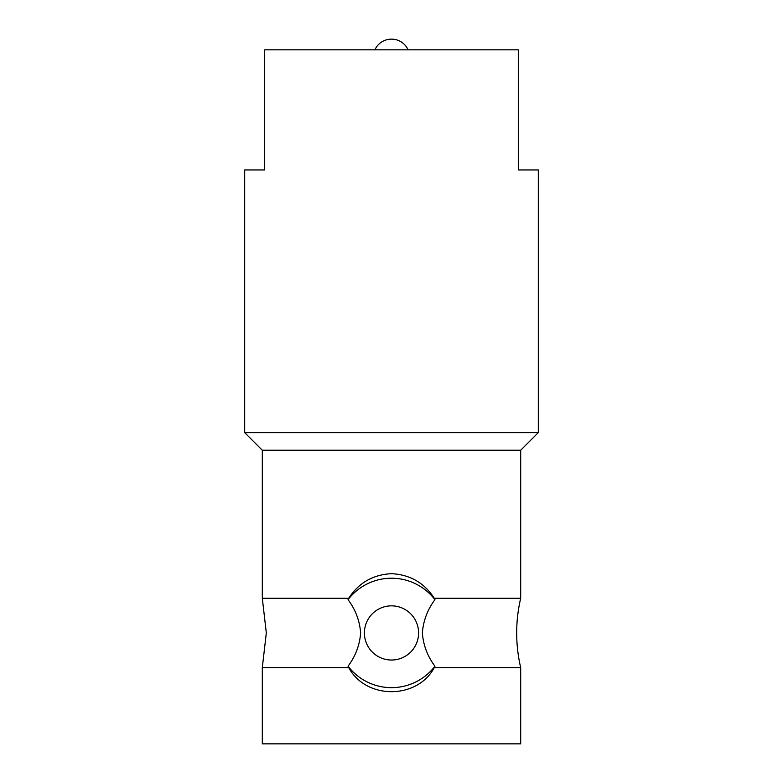<?xml version="1.0" encoding="UTF-8"?>
<svg xmlns="http://www.w3.org/2000/svg" width="783" height="783" viewBox="0 0 783 783"><rect width="100%" height="100%" fill="white"/><g stroke="black" fill="none" stroke-linecap="round" stroke-linejoin="round"><path stroke-width="1.17" d="M520.695 667.645A152.147 152.147 0 0 1 520.695 598.241L434.252 598.241C424.288 582.826 410.038 574.644 391.5 573.675C372.962 574.644 358.712 582.826 348.748 598.241L348.053 599.67C355.482 609.585 359.671 620.674 360.64 632.938C359.7 645.143 355.502 656.232 348.053 666.206L348.748 667.645L262.305 667.645L262.305 743.85L520.695 743.85L520.695 667.645L434.252 667.645L434.947 666.206C427.508 656.281 423.309 645.192 422.36 632.938C423.339 620.645 427.538 609.556 434.947 599.67L434.252 598.241M374.91 49.828A18.019 18.019 0 0 1 391.363 39.15L391.637 39.15A18.019 18.019 0 0 1 408.09 49.828M434.947 599.67A54.722 54.722 0 0 0 348.053 599.67M391.5 660.03A27.092 27.092 0 0 0 418.592 632.938A27.092 27.092 0 0 0 391.5 605.846A27.092 27.092 0 0 0 364.408 632.938A27.092 27.092 0 0 0 391.5 660.03M244.688 169.95L264.703 169.95L264.703 49.828L518.297 49.828L518.297 169.95L538.312 169.95L538.312 432.608L244.688 432.608L244.688 169.95M538.312 432.608L520.695 450.225L262.305 450.225L244.688 432.608M434.252 667.645C417.251 699.562 366.013 699.796 348.748 667.645M262.305 450.225L262.305 598.241L266.318 632.938L262.305 667.645M348.748 598.241L262.305 598.241M520.695 450.225L520.695 598.241M348.053 666.206A54.722 54.722 0 0 0 434.947 666.206"/></g></svg>
